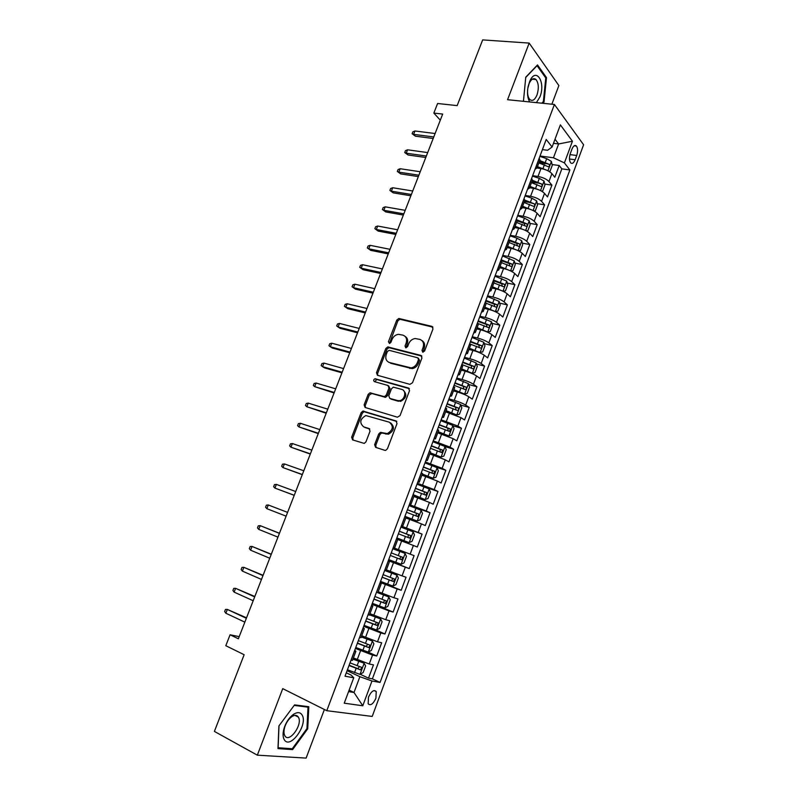 <?xml version="1.0" encoding="UTF-8"?>
<svg xmlns="http://www.w3.org/2000/svg" width="798" height="798" viewBox="0 0 798 798"><rect width="100%" height="100%" fill="white"/><g stroke="black" fill="none" stroke-linecap="round" stroke-linejoin="round"><path stroke-width="1.2" d="M422.741 352.167L424.586 351.03L432.995 328.906L431.937 326.382L398.82 318.472L396.756 320.118L388.426 341.744L389.514 343.519L390.9 342.382L391.988 339.569C393.334 336.517 395.479 334.771 398.431 334.332L402.89 335.14C406.222 336.407 407.309 339.09 406.132 343.18L405.045 346.013L405.753 347.788L407.579 346.661L408.656 343.828C410.002 340.766 412.157 339 415.14 338.542L419.748 339.369C423.149 340.656 424.267 343.369 423.09 347.499L422.002 350.372L422.741 352.167M375.908 698.25L376.227 691.547C373.853 689.422 371.269 691.277 368.486 697.113L368.157 703.806C370.561 705.941 373.145 704.085 375.908 698.25M534.929 78.832L535.079 79.431M374.641 444.646L375.629 447.349L384.796 450.321L385.743 450.341L387.429 448.765L397.005 423.598L395.978 420.915L362.9 411.06L361.125 412.646L351.649 437.234L352.596 439.898L364.257 443.409L365.953 441.843L370.033 431.199L369.055 428.536L363.689 426.86C359.23 422.83 359.948 419.06 365.843 415.568L389.244 422.172C393.843 426.142 393.195 429.952 387.309 433.593L380.456 432.356L378.731 433.942L374.641 444.646L375.788 445.244L376.097 447.498M551.867 104.209L558.869 85.566L529.174 43.092L482.66 39.9L457.164 105.615L437.593 103.501L433.853 113.077L442.681 114.084L238.373 638.779L230.073 634.789L225.804 645.712L244.138 654.719L214.393 731.407L257.335 755.177L306.113 758.1L324.387 709.502M529.174 43.092L507.568 99.7L554.41 104.468L326.781 710.699L282.741 688.644L257.335 755.177M409.883 384.347L412.526 382.751L421.942 357.983L420.895 355.409L387.778 346.911L385.803 348.536L376.486 372.746L377.464 375.289L409.883 384.347M409.524 390.651L400.027 415.628L397.394 417.194L365.075 407.459L364.117 404.855L368.147 394.402L369.973 392.806L384.437 396.666L386.272 395.06L388.945 388.067L387.948 385.474L374.432 381.634C373.245 380.576 373.464 379.609 375.06 378.721L408.486 388.028L409.524 390.651M360.157 674.24L368.516 678.15L373.464 664.854L369.235 663.996L372.556 655.098L355.419 648.445M367.978 652.046L376.756 656.006L381.673 642.779L377.514 641.792L380.806 632.944L363.718 626.33M373.743 629.093L384.955 633.981L389.843 620.814L385.743 619.697L389.015 610.899L371.968 604.325M372.337 603.338L393.105 612.066L397.973 598.979L393.923 597.732L397.185 588.974L380.167 582.44M380.397 581.832L401.204 590.271L406.052 577.243L402.062 575.867L405.314 567.159L388.327 560.665M388.417 560.445L409.274 568.585L414.092 555.637L393.205 547.667L414.092 555.637M410.162 554.131L413.394 545.463L417.294 547.019L422.082 534.131L401.155 526.461M401.294 526.072L418.222 532.505L421.434 523.887L425.274 525.563L430.042 512.745L409.065 505.353M409.354 504.595L426.232 510.989L429.424 502.421L433.214 504.226L437.952 491.468L422.511 486.251M417.354 483.229L434.202 489.593L437.384 481.064L441.114 482.99L445.833 470.301L435.917 467.089M425.324 461.972L442.132 468.306L445.294 459.818L448.965 461.872L453.663 449.244L445.005 446.561M433.244 440.835L450.022 447.129L453.164 438.681L456.785 440.855L461.453 428.297L452.955 425.783M441.134 419.808L457.872 426.052L460.995 417.663L464.556 419.948L469.204 407.459L460.855 405.095M448.975 398.88L454.232 400.367C459.04 401.803 462.85 403.389 465.673 405.095L468.785 396.746L472.296 399.15L476.915 386.731L468.715 384.516M456.775 378.072L462.052 379.479C466.85 380.875 470.65 382.461 473.443 384.247L476.536 375.938L479.987 378.461L484.586 366.102L476.516 364.028M464.536 357.364L469.823 358.701C474.63 360.048 478.411 361.654 481.164 363.509L484.246 355.24L487.648 357.883L492.216 345.584L484.266 343.639M472.256 336.756L477.553 338.043C482.371 339.33 486.132 340.946 488.855 342.871L491.917 334.651L495.259 337.404L499.807 325.165L491.977 323.35M479.947 316.267L485.244 317.474C490.062 318.721 493.822 320.347 496.506 322.342L499.548 314.163L502.84 317.025L507.368 304.856L499.638 303.16M487.588 295.878L492.895 297.026C497.723 298.213 501.463 299.849 504.107 301.913L507.139 293.774L510.381 296.756L514.88 284.647L507.259 283.071M495.189 275.589L500.516 276.667C505.343 277.814 509.064 279.46 511.678 281.594L514.7 273.495L517.882 276.587L522.361 264.537L514.83 263.071M502.76 255.41L508.087 256.427C512.924 257.525 516.625 259.17 519.209 261.385L522.211 253.325L525.343 256.517L529.802 244.527L522.361 243.181M510.281 235.33L515.618 236.278C520.466 237.335 524.156 238.991 526.7 241.265L529.692 233.245L532.765 236.557L537.204 224.627L529.852 223.38M517.034 221.196L519.149 221.555M517.772 215.35L523.119 216.238C527.967 217.246 531.638 218.911 534.161 221.255L537.124 213.275L540.156 216.697L544.575 204.817L537.293 203.67M524.366 201.625L528.366 202.253M525.224 195.47L530.58 196.298C535.428 197.256 539.089 198.941 541.573 201.345L544.525 193.405L547.508 196.926L551.907 185.116L548.954 181.535C546.5 179.061 542.859 177.365 538.002 176.458L532.635 175.69M531.658 182.144L537.353 182.981M544.705 184.059L551.907 185.116M369.235 663.996L353.404 657.931M377.514 641.792L361.713 635.747M385.743 619.697L369.983 613.672M393.923 597.732L378.212 591.717M402.062 575.867L386.392 569.882M413.394 545.463L397.773 539.508M421.434 523.887L405.853 517.942M429.424 502.421L413.883 496.496M437.384 481.064L421.883 475.159M445.294 459.818L429.833 453.932M453.164 438.681L437.743 432.815M460.995 417.663L445.613 411.808M468.785 396.746C465.972 395 462.172 393.424 457.364 391.998L453.444 390.91M476.536 375.938C473.763 374.122 469.972 372.526 465.164 371.16L461.234 370.122M484.246 355.24C481.503 353.354 477.733 351.748 472.915 350.422L468.985 349.444M491.917 334.651C489.214 332.686 485.453 331.07 480.635 329.803L476.685 328.866M499.548 314.163C496.875 312.128 493.134 310.502 488.306 309.285L484.356 308.397M507.139 293.774C504.506 291.679 500.775 290.043 495.947 288.866L491.987 288.038M514.7 273.495C512.097 271.33 508.376 269.684 503.548 268.557L499.578 267.769M522.211 253.325C519.648 251.091 515.937 249.435 511.109 248.358L507.129 247.619M529.692 233.245C527.159 230.951 523.468 229.285 518.63 228.248L514.65 227.56M537.124 213.275C534.63 210.911 530.949 209.236 526.111 208.248L522.121 207.61M544.525 193.405C542.061 190.971 538.401 189.286 533.553 188.348L529.563 187.749M571.966 149.116L570.361 153.435C569.094 157.515 569.193 160.647 570.65 162.842C572.216 164.119 573.712 163.091 575.129 159.75L576.715 155.48C577.971 151.391 577.872 148.238 576.405 146.034C574.849 144.787 573.373 145.805 571.966 149.116M554.41 104.468L583.607 144.767L372.207 716.434L326.781 710.699M368.516 678.15L372.387 678.849L380.067 682.44L569.872 169.954L564.405 162.902L553.463 157.785L540.017 156.009M380.067 682.44L371.978 681.003L362.781 705.771L344.247 703.188L353.743 677.761L345.015 676.215L546.221 139.451L552.096 147.032L560.376 124.867L572.445 141.236L564.405 162.902M372.387 678.849L561.832 168.857L559.199 165.505L554.819 177.266L551.897 173.635C549.463 171.141 545.812 169.445 540.964 168.548L536.974 167.999M535.059 169.236L536.984 167.949L536.236 166.084M539.857 160.258L539.268 158.014M350.97 660.315L352.517 660.285M354.731 650.29L355.878 651.308L354.392 651.188M359.519 637.532L361.015 637.612M363.18 627.757L364.367 628.664L362.92 628.455M368.008 614.879L369.464 615.068M371.579 605.343L372.806 606.141L371.389 605.852M372.347 603.318L384.726 607.956L387.798 606.42L390.242 599.867L388.826 596.994L377.863 592.635M379.938 583.059L381.195 583.737L379.818 583.358M384.855 569.932L386.222 570.331M388.247 560.884L389.544 561.453L388.207 560.994M393.214 547.637L394.531 548.146L393.214 547.647M394.531 548.146L397.853 539.298L396.546 538.75M401.524 525.463L402.81 526.052L401.454 525.663M406.092 517.284L404.835 516.635M409.793 503.418L411.04 504.087L409.643 503.797M414.252 495.508L425.154 499.608L413.085 494.63M418.012 481.483L419.229 482.231L417.793 482.052M422.461 473.603L421.284 472.745M426.192 459.668L427.369 460.496L425.903 460.426M430.581 451.927L429.444 450.97M434.321 437.972L435.469 438.88L433.972 438.91M438.661 430.381L437.563 429.324M442.411 416.386L443.528 417.374L441.992 417.504M446.69 408.935L445.633 407.788M450.461 394.92L451.548 395.988L449.972 396.217M454.68 387.609L453.663 386.362M458.461 373.564L459.518 374.701L457.912 375.04M462.631 366.402L461.653 365.055M466.431 352.317L467.448 353.534L465.803 353.973M470.531 345.295L469.603 343.858L480.536 348.078C481.783 347.998 482.132 347.2 481.593 345.704L470.531 341.364M474.351 331.19L475.339 332.487L473.663 333.015M478.401 324.307L477.503 322.771M482.231 310.173L483.179 311.539L481.473 312.178M486.221 303.43L485.364 301.794M490.062 289.265L490.989 290.701L489.254 291.44M494.002 282.652L493.184 280.936M497.862 268.467L498.75 269.983L496.984 270.801M501.743 261.993L500.964 260.178M505.613 247.779L506.481 249.365L504.675 250.283M509.453 241.435L508.705 239.53M513.333 227.191L514.161 228.846L512.326 229.864M517.114 220.986L516.406 218.991M521.004 206.722L521.812 208.448L519.947 209.555M524.735 200.637L524.067 198.562M528.645 186.353L529.413 188.148L527.518 189.345M532.316 180.398L531.687 178.233M541.573 201.345L544.575 204.817M534.161 221.255L537.204 224.627M526.7 241.265L529.802 244.527M519.209 261.385L522.361 264.537M511.678 281.594L514.88 284.647M504.107 301.913L507.368 304.856M496.506 322.342L499.807 325.165M488.855 342.871L492.216 345.584M481.164 363.509L484.586 366.102M473.443 384.247L476.915 386.731M465.673 405.095L469.204 407.459M457.872 426.052L461.453 428.297M450.022 447.129L453.663 449.244M442.132 468.306L445.833 470.301M434.202 489.593L437.952 491.468M426.232 510.989L430.042 512.745M418.222 532.505L422.082 534.131M409.274 568.585L405.314 567.159M401.204 590.271L397.185 588.974M393.105 612.066L389.015 610.899M384.955 633.981L380.806 632.944M376.756 656.006L372.556 655.098M349.125 690.13L354.003 692.474L359.888 676.694L347.09 670.689M553.463 157.785L558.62 143.959L555.009 139.221M553.483 143.321L558.62 143.959L572.445 141.236M542.411 149.625L547.568 150.283L552.096 147.032M239.201 636.634L230.073 634.789M433.853 113.077L440.306 120.189M348.566 691.617L354.003 692.474L362.781 705.771M346.292 672.814L351.2 675.128L353.743 677.761M538.919 162.772L545.892 163.71M552.066 164.548L559.199 165.505M561.832 168.857L569.872 169.954M359.888 676.694L371.978 681.003M542.79 103.281L544.027 101.945L546.49 77.606L537.503 64.927L525.762 77.157L523.438 101.316M292.597 749.621L307.729 728.803L308.806 706.709L294.582 704.883L278.891 725.951L277.983 748.604L292.597 749.621L290.771 748.644M545.463 77.516L546.49 77.606M543.089 101.855L544.027 101.945M306.961 728.404L307.729 728.803M423.03 352.197L424.157 348.267C425.244 344.796 424.506 342.232 421.952 340.576M405.025 336.307C407.569 337.923 408.297 340.467 407.209 343.938L406.082 347.818M432.945 327.16L399.898 319.26L397.833 320.906L389.474 343.529M421.853 356.127L388.885 347.659L386.91 349.285L377.614 373.444L377.733 375.369M418.491 359.609L417.753 357.813L389.215 350.332L387.419 351.439L386.272 354.412C385.085 358.482 386.132 361.185 389.434 362.511L411.12 367.888C413.982 367.349 416.057 365.604 417.334 362.641L418.491 359.609L419.558 360.347L418.371 358.232M388.626 362.212L389.434 362.511M419.558 360.347L418.411 363.379C417.135 366.332 415.07 368.078 412.207 368.616L390.541 363.24M388.666 385.913L390.062 388.756L387.389 395.738L385.554 397.334L371.838 393.524L369.284 395.07L365.265 405.514L365.454 407.579M409.364 388.666L376.666 379.449L374.9 381.773M397.354 400.606L399.479 400.706C405.055 400.007 406.85 390.511 401.643 389.354L393.334 387.17L391.469 388.786L388.786 395.788L389.793 398.401L400.586 401.384C406.461 398.172 407.349 394.461 403.259 390.232M398.471 401.284L390.91 399.08M390.631 422.9C394.94 426.98 394.212 430.76 388.436 434.222L381.604 432.985L379.868 434.561L375.788 445.244M369.783 429.035L364.846 427.479M396.776 421.454L364.048 411.708L362.272 413.284L352.826 437.843L353.105 440.057M548.805 171.231L550.051 171.251L552.246 165.366L551.368 161.376L546.69 158.642L539.877 156.388M546.251 170.004L537.463 166.662M539.229 168.308L537.104 167.61M538.869 162.912L548.286 166.712C549.493 166.682 549.772 165.884 549.134 164.318L539.747 160.548M539.388 161.515L549.134 164.318M433.783 136.947L413.623 134.363L415.399 136.189L412.117 133.735L413.623 134.363L414.95 130.982L435.11 133.525M415.399 136.189L433.184 138.493M412.117 133.735L412.845 131.86L414.95 130.982M536.396 102.633L539.947 96.887C546.022 82.094 535.837 66.324 529.643 81.566L528.086 86.693C526.959 93.176 527.528 98.274 529.772 101.964M527.638 89.645C527.318 94.254 528.067 97.546 529.872 99.541C532.475 101.466 534.85 99.95 536.984 95.002C539.029 88.319 538.7 83.162 535.977 79.511C533.573 77.685 531.308 78.982 529.164 83.411L527.777 88.498M534.85 78.803L535.009 79.431M525.732 77.466L537.054 65.675L545.762 77.955L543.378 101.536L541.852 103.191M302.153 715.098C300.407 712.225 297.664 711.886 293.923 714.05C289.973 716.714 286.871 720.913 284.617 726.659C282.721 732.135 282.572 736.424 284.178 739.527C289.764 750.16 308.247 724.714 302.153 715.098M298.412 717.212L298.362 717.123C297.016 715.038 294.951 714.809 292.158 716.434C289.175 718.449 286.831 721.631 285.125 725.961C283.709 730.06 283.589 733.282 284.776 735.636L284.796 735.676C288.996 743.766 303.06 724.504 298.412 717.212M292.277 748.753L278.123 747.746L279.001 725.811L294.193 705.412L307.988 707.168L306.951 728.584L292.277 748.753M306.492 706.41L307.988 707.168M541.224 190.951L542.71 190.931L544.924 185.016L544.017 181.076L539.318 178.373L532.485 176.099M539.129 189.954L530.062 186.423M532.156 188.138L529.722 187.331M531.468 182.662L540.894 186.443C542.121 186.423 542.411 185.625 541.762 184.059L532.356 180.288M532.017 181.206L541.762 184.059M533.623 210.782L535.338 210.712L537.553 204.767L536.625 200.877L531.897 198.213L525.054 195.919M531.967 210.004L522.61 206.293M525.084 208.088L522.291 207.141M524.037 202.512L533.463 206.283C534.72 206.263 535.019 205.475 534.361 203.889L524.875 200.099M524.605 200.986L534.361 203.889M525.992 230.722L527.927 230.592L530.151 224.617L529.204 220.777L524.446 218.143L517.593 215.829M524.765 230.153L515.129 226.253M518.012 228.148L514.83 227.061M516.555 222.452L526.022 226.233C527.269 226.203 527.578 225.405 526.929 223.839L517.094 219.929M517.154 220.876L524.176 223.36L524.705 225.206M524.206 223.38L526.919 223.829L524.176 223.36M518.331 250.781L520.476 250.572L522.72 244.567L521.742 240.767L516.954 238.183L510.092 235.839M517.533 250.402L507.618 246.323M510.959 248.328L507.329 247.081M509.044 242.502L518.54 246.283C519.787 246.243 520.096 245.455 519.468 243.899L508.905 239.739M509.543 240.826L516.705 243.37L517.224 245.245M516.755 243.4L519.438 243.869L516.705 243.37M426.351 156.029L406.242 153.206L408.027 154.982L404.736 152.538L406.242 153.206L407.569 149.805L427.688 152.588M408.027 154.982L425.783 157.495M404.736 152.538L405.474 150.652L407.569 149.805M418.88 175.201L398.81 172.139L400.626 173.874L397.324 171.43L398.81 172.139L400.157 168.727L420.227 171.74M400.626 173.874L418.342 176.587M397.324 171.43L398.062 169.545L400.157 168.727M411.379 194.473L391.349 191.171L393.195 192.857L389.873 190.423L391.349 191.171L392.696 187.739L412.736 190.991M393.195 192.857L410.87 195.779M389.873 190.423L390.621 188.518L392.696 187.739M403.848 213.834L383.858 210.293L385.723 211.919L382.392 209.505L383.858 210.293L385.205 206.842L405.204 210.333M385.723 211.919L403.359 215.061M382.392 209.505L383.14 207.59L385.205 206.842M510.64 270.941L512.994 270.652L515.239 264.617L514.241 260.876L502.55 255.959M510.251 270.761L500.057 266.502M503.977 268.647L499.787 267.21M501.493 262.662L511.009 266.432C512.266 266.392 512.585 265.594 511.977 264.048L501.114 259.789M501.473 260.737L509.274 263.52L509.703 265.375M396.267 233.285L376.327 229.505L378.212 231.091L374.861 228.677L376.327 229.505L377.683 226.034L397.633 229.774M378.212 231.091L395.818 234.442M374.861 228.677L375.619 226.752L377.683 226.034M492.466 286.771L502.92 291.22L505.463 290.841L507.728 284.766L506.7 281.076L494.969 276.178M497.214 289.165L492.216 287.43M493.912 282.911L503.448 286.691C504.705 286.632 505.034 285.844 504.436 284.307L493.523 280.028M493.274 280.706L501.752 283.749L502.142 285.614M388.656 252.836L368.756 248.806L370.671 250.343L367.309 247.939L368.756 248.806L370.122 245.325L390.023 249.315M370.671 250.343L388.237 253.914M367.309 247.939L368.068 246.003L370.122 245.325M494.89 311.479L497.902 311.12L500.176 305.026L499.129 301.385L487.349 296.497M490.97 310.003L484.595 307.759M495.319 311.579L484.825 307.15M486.281 303.27L495.857 307.05C497.104 306.981 497.433 306.193 496.865 304.666L485.902 300.367M485.663 300.996L494.191 304.078L494.541 305.953M381.005 272.497L361.145 268.208L363.09 269.694L359.708 267.3L361.145 268.208L362.521 264.717L382.382 268.946M363.09 269.694L380.616 273.485M359.708 267.3L360.477 265.355L362.521 264.717M486.71 331.808L490.301 331.519L492.585 325.385L491.508 321.794L479.698 316.926M484.246 330.861L476.945 328.197M487.688 332.038L477.154 327.629M478.341 323.639L488.216 327.509C489.463 327.439 489.802 326.641 489.244 325.135L478.241 320.816M478.022 321.394L486.421 324.417L486.9 326.402M373.314 292.238L353.504 287.709L355.469 289.145L352.078 286.751L353.504 287.709L354.881 284.198L374.701 288.676M355.469 289.145L372.955 293.155M352.078 286.751L352.846 284.806L354.881 284.198M478.301 352.177L482.66 352.008L484.955 345.853L483.857 342.312L471.997 337.454M477.204 351.768L469.244 348.736M480.007 352.606L469.433 348.227M470.341 341.893L478.75 344.945L479.219 346.96M347.2 303.769L345.175 304.347L344.407 306.302L345.813 307.3L347.2 303.769L366.98 308.507M365.584 312.088L345.813 307.3L347.808 308.686L365.255 312.926M461.513 369.374L472.296 373.284L474.98 372.616L477.284 366.422L476.157 362.93L464.266 358.093M472.296 373.284L461.683 368.915M461.862 364.516L472.815 368.756C474.062 368.656 474.421 367.868 473.892 366.382L462.79 362.023M462.611 362.501L471.259 365.693L471.498 367.619M339.489 323.439L337.474 323.978L336.696 325.953L338.093 326.99L339.489 323.439L359.22 328.437M357.813 332.038L338.093 326.99L340.118 328.327L357.524 332.786M453.733 390.122L464.546 394.062L467.259 393.314L469.573 387.1L468.426 383.658L456.486 378.841M464.546 394.062L453.892 389.723M454.072 385.294L465.054 389.544C466.301 389.434 466.67 388.636 466.162 387.16L455.01 382.791M454.85 383.21L463.289 386.302L463.738 388.387M331.739 343.21L329.734 343.719L328.956 345.694L330.332 346.781L331.739 343.21L351.419 348.467M350.013 352.088L330.332 346.781L332.387 348.058L349.753 352.746M445.922 410.98L456.745 414.96L459.498 414.132L461.823 407.878L460.646 404.496L448.676 399.688M456.745 414.96L446.052 410.631M446.242 406.172L457.264 410.431C458.501 410.312 458.88 409.524 458.381 408.047L447.179 403.658M447.04 404.037L455.508 407.15L455.927 409.264M323.948 363.08L321.953 363.549L321.165 365.534L322.542 366.671L323.948 363.08L343.579 368.596M342.162 372.227L322.542 366.671L324.616 367.898L341.933 372.816M438.072 431.947L448.915 435.957L451.698 435.06L454.042 428.765L452.835 425.444L440.815 420.646M448.915 435.957L438.182 431.648M438.371 427.169L449.424 431.429L450.571 429.045L439.319 424.646M439.199 424.965L447.678 428.097L448.077 430.242M316.118 383.05L314.133 383.479L313.345 385.474L314.701 386.651L316.118 383.05L335.699 388.826M334.282 392.476L314.701 386.651L334.083 392.975M430.172 453.025L441.035 457.064L443.858 456.087L446.212 449.763L444.975 446.491L432.915 441.723M441.035 457.064L430.262 452.775M430.461 448.276L441.543 452.536L442.71 450.152L431.409 445.733M431.309 446.002L440.127 449.354L440.187 451.349M308.247 403.12L306.272 403.509L305.484 405.514L306.831 406.741L308.247 403.12L327.779 409.165M326.352 412.835L306.831 406.741L326.192 413.244M422.232 474.212L433.115 478.281L435.967 477.224L438.341 470.87L437.085 467.658L424.975 462.9M433.115 478.281L422.302 474.022M422.511 469.483L433.623 473.763L434.81 471.379L423.469 466.94M423.389 467.149L432.237 470.531L432.247 472.556M300.337 423.279L298.372 423.638L297.584 425.663L298.911 426.92L300.337 423.279L319.828 429.593M318.392 433.284L298.911 426.92L318.262 433.613M425.154 499.608L428.047 498.481L430.431 492.097L429.144 488.935L416.995 484.187M414.511 490.81L425.663 495.089L426.87 492.705L415.479 488.246M415.419 488.406L424.307 491.827L424.257 493.882M292.397 443.548L290.432 443.868L289.644 445.902L290.961 447.209L292.397 443.548L311.828 450.142M310.382 453.843L290.961 447.209L310.292 454.082M404.915 516.416L417.154 521.054L420.087 519.837L422.481 513.423L421.164 510.321L408.975 505.593M417.154 521.054L404.945 516.336M406.481 512.256L417.653 516.535L418.89 514.141L407.449 509.673M407.409 509.772L416.337 513.234L416.217 515.338M284.407 463.927L282.462 464.207L281.654 466.241L282.961 467.598L284.407 463.927L303.789 470.78M302.332 474.511L282.961 467.598L302.282 474.66M396.845 537.942L409.115 542.61L412.077 541.313L414.481 534.86L413.145 531.817L400.905 527.109M409.115 542.61L396.855 537.912M398.401 533.802L409.603 538.091L410.87 535.697L399.369 531.209M399.359 531.259L408.327 534.76L408.107 536.914M276.377 484.396L274.442 484.635L273.634 486.69L274.931 488.097L276.377 484.396L295.709 491.528M294.253 495.279L274.931 488.097L294.223 495.339M405.075 553.423L392.796 548.735L405.075 553.423L406.451 556.415L404.027 562.899L401.105 564.246L405.115 553.503M401.105 564.246L388.726 559.598M402.8 557.363L400.267 556.386C400.835 557.882 400.367 558.67 398.86 558.73L390.282 555.448L401.524 559.757L402.8 557.363L391.259 552.864M266.851 508.685L265.574 507.239L266.382 505.174L268.308 504.974L287.589 512.386L268.308 504.974L266.851 508.685L286.123 516.156M380.556 581.403L392.905 586.061L395.938 584.605L398.372 578.081L396.975 575.149L384.646 570.48M396.975 575.149L384.676 570.42M382.112 577.243L393.384 581.543L394.691 579.139L383.1 574.63M394.691 579.139L392.167 578.131C392.716 579.627 392.237 580.405 390.741 580.475L382.142 577.173M279.47 533.244L260.198 525.653L279.42 533.353M258.732 529.383L257.475 527.887L258.283 525.822L260.198 525.653L258.732 529.383L277.953 537.134M388.826 596.994L377.614 592.655M373.903 599.138L385.215 603.448L386.531 601.034L374.89 596.505M384.077 600.056C384.516 601.532 384.018 602.29 382.571 602.34L373.953 599.009M271.3 554.221L252.048 546.44L271.22 554.42M250.582 550.191L249.325 548.645L250.143 546.56L252.048 546.44L250.582 550.191L269.734 558.231M364.078 625.353L376.516 629.971L379.629 628.355L382.082 621.762L380.626 618.949L369.544 614.839M380.626 618.949L369.614 614.66M365.654 621.153L376.995 625.462L378.332 623.048L366.651 618.51M375.958 622.121C376.267 623.577 375.738 624.305 374.362 624.315L365.723 620.964M263.081 575.308L243.859 567.328L262.971 575.607M242.383 571.109L241.146 569.503L241.964 567.418L243.859 567.328L242.383 571.109L261.485 579.428M355.778 647.507L368.257 652.106L371.399 650.4L373.873 643.777L372.387 641.023L361.265 636.934M372.387 641.023L361.354 636.704M357.364 643.288L368.726 647.597L370.092 645.183L358.362 640.624M367.768 644.285L366.102 646.41L357.454 643.038M254.831 596.505L235.619 588.335L254.682 596.894M234.133 592.126L232.916 590.48L233.744 588.375L235.619 588.335L234.133 592.126L253.185 600.734M347.429 669.771L359.948 674.36L363.14 672.574L365.624 665.911L364.107 663.218L352.945 659.148M364.107 663.218L353.055 658.859M349.015 665.532L360.427 669.851L361.803 667.427L350.023 662.859M359.519 666.569L357.803 668.624L349.135 665.223M246.532 617.812L227.35 609.433L246.353 618.29M225.854 613.243L224.647 611.547L225.475 609.443L227.35 609.433L225.854 613.243L244.846 622.151M357.215 659.687L360.546 650.769M365.534 637.442L368.856 628.575M373.813 615.308L377.115 606.49M382.052 593.303L385.334 584.535M390.242 571.408L393.504 562.68M398.392 549.632L401.633 540.954M406.491 527.967L409.723 519.338M414.551 506.421L417.763 497.832M422.571 484.985L425.773 476.446M430.551 463.668L433.733 455.169M438.491 442.451L441.653 434.002M446.381 421.354L449.523 412.945M454.232 400.367L457.364 391.998M462.052 379.479L465.164 371.16M469.823 358.701L472.915 350.422M477.553 338.043L480.635 329.803M485.244 317.474L488.306 309.285M492.895 297.026L495.947 288.866M500.516 276.667L503.548 268.557M508.087 256.427L511.109 248.358M515.618 236.278L518.63 228.248M523.119 216.238L526.111 208.248M530.58 196.298L533.553 188.348M538.002 176.458L540.964 168.548M536.286 166.154L539.318 158.074M351.05 660.335L354.472 651.208M359.589 637.552L362.99 628.475M368.078 614.899L371.469 605.872M376.526 592.365L379.898 583.388M384.925 569.952L388.277 561.024M393.284 547.667L396.616 538.78M401.594 525.493L404.905 516.665M409.863 503.448L413.155 494.66M418.082 481.513L421.354 472.775M426.252 459.698L429.514 451.01M434.391 438.002L437.633 429.364M442.481 416.426L445.703 407.828M450.521 394.96L453.733 386.402M458.531 373.604L461.713 365.095M466.491 352.367L469.663 343.898M474.411 331.24L477.563 322.821M482.281 310.223L485.423 301.844M490.122 289.315L493.244 280.986M497.922 268.517L501.024 260.228M505.673 247.829L508.765 239.59M513.383 227.25L516.466 219.051M521.064 206.782L524.116 198.622M528.695 186.413L531.737 178.293M548.954 181.535L551.897 173.635M569.981 154.613L576.715 155.48M569.483 159.011L575.129 159.75M424.157 348.267L423.09 347.499M406.122 346.771L405.045 346.013M407.209 343.938L406.132 343.18M389.524 342.502L388.426 341.744M397.833 320.906L396.756 320.118M400.387 319.3L399.309 318.512M432.935 327.13L431.937 326.382M423.07 351.13L422.002 350.372M377.614 373.444L376.486 372.746M386.91 349.285L385.803 348.536M389.464 347.699L388.367 346.95M421.793 356.038L420.895 355.409M410.012 368.486L408.925 367.758M418.411 363.379L417.334 362.641M365.265 405.514L364.117 404.855M369.284 395.07L368.147 394.402M371.838 393.524L370.701 392.845M384.796 397.294L383.678 396.626M387.389 395.738L386.272 395.06M390.062 388.756L388.945 388.067M376.666 379.449L375.539 378.751M409.254 388.516L408.486 388.028M379.868 434.561L378.731 433.942M382.481 433.015L381.344 432.386M386.052 434.132L384.915 433.514M369.574 428.815L369.055 428.536M352.826 437.843L351.649 437.234M362.272 413.284L361.125 412.646M364.826 411.748L363.679 411.1M396.596 421.264L395.978 420.915M547.927 170.762L551.388 161.475M545.293 162.383L546.69 158.642M543.009 168.498L544.406 164.747M540.525 190.592L544.037 181.176M537.912 182.134L539.318 178.373M535.618 188.278L537.024 184.518M533.094 210.512L536.655 200.966M530.49 201.994L531.897 198.213M528.176 208.168L529.593 204.378M525.623 230.542L529.234 220.866M523.029 221.944L524.446 218.143M520.705 228.148L522.131 224.348M518.111 250.672L521.772 240.866M515.528 241.994L516.954 238.183M513.194 248.238L514.63 244.407M510.56 270.901L514.271 260.966M507.997 262.153L509.423 258.313M505.653 268.427L507.089 264.577M509.184 263.48L511.917 264.008M502.979 291.21L506.73 281.165M500.416 282.412L501.862 278.562M498.062 288.716L499.508 284.856M501.633 283.689L504.366 284.248M495.388 311.569L499.149 301.474M492.805 302.781L494.251 298.901M490.441 309.115L491.887 305.225M494.042 303.998L496.765 304.597M487.758 332.028L491.538 321.883M485.154 323.25L486.61 319.35M482.77 329.614L484.226 325.714M486.421 324.417L489.134 325.045M480.077 352.596L483.887 342.402M477.463 343.818L478.92 339.908M475.069 350.222L476.536 346.302M478.75 344.945L481.463 345.604M472.366 373.264L476.187 363.02M469.733 364.506L471.199 360.566M467.319 370.94L468.795 366.99M471.039 365.574L473.743 366.272M464.616 394.042L468.456 383.748M461.952 385.294L463.439 381.334M459.538 391.758L461.025 387.798M463.289 386.302L465.992 387.04M456.815 414.93L460.675 404.586M454.142 406.192L455.628 402.212M451.718 412.686L453.204 408.706M455.508 407.15L458.202 407.918M448.985 435.927L452.865 425.524M446.291 427.189L447.788 423.189M443.848 433.723L445.344 429.723M447.678 428.097L450.361 428.905M441.104 457.035L445.015 446.581M438.401 448.306L439.898 444.286M435.937 454.87L437.444 450.85M439.808 449.164L442.491 450.002M433.194 478.251L437.114 467.738M430.461 469.533L431.967 465.493M427.997 476.137L429.504 472.087M431.898 470.331L434.571 471.209M425.234 499.578L429.174 489.014M422.481 490.87L424.007 486.81M420.007 497.503L421.524 493.433M423.947 491.608L426.621 492.526M417.234 521.024L421.194 510.391M414.461 512.316L415.987 508.236M411.968 518.989L413.504 514.9M415.948 513.004L418.621 513.952M409.194 542.57L413.174 531.887M406.401 533.882L407.938 529.772M403.898 540.585L405.434 536.475M407.918 534.51L410.581 535.498M398.302 555.558L399.838 551.428M395.778 562.301L397.324 558.161M398.86 558.73L401.524 559.757M392.975 586.021L397.005 575.228M390.152 577.343L391.708 573.193M387.619 584.126L389.175 579.966M390.741 580.475L393.384 581.543M384.806 607.916L388.855 597.064M381.963 599.258L383.519 595.079M379.409 606.071L380.975 601.892M382.571 602.34L385.215 603.448M376.596 629.931L380.666 619.019M373.723 621.273L375.299 617.083M371.17 628.126L372.736 623.926M374.362 624.315L376.995 625.462M368.337 652.066L372.427 641.093M365.454 643.417L367.03 639.208M362.871 650.31L364.457 646.081M366.102 646.41L368.726 647.597M360.038 674.31L364.147 663.288M357.125 665.682L358.711 661.442M354.541 672.604L356.127 668.355M357.803 668.624L360.427 669.851M374.122 690.549L376.227 691.547M536.984 167.949L539.997 159.899M529.413 188.148L532.446 180.049M521.812 208.448L524.855 200.308M514.161 228.846L517.224 220.677M506.481 249.365L509.553 241.146M498.75 269.983L501.852 261.714M490.989 290.701L494.102 282.402M483.179 311.539L486.311 303.19M475.339 332.487L478.481 324.098M467.448 353.534L470.611 345.105M459.518 374.701L462.69 366.222M451.548 395.988L454.74 387.459M443.528 417.374L446.74 408.805M435.469 438.88L438.701 430.262M427.369 460.496L430.621 451.838M419.229 482.231L422.491 473.523M411.04 504.087L414.322 495.329M402.81 526.052L406.112 517.254M386.212 570.351L389.544 561.453M377.843 592.685L381.195 583.737M369.434 615.128L372.806 606.141M360.975 637.702L364.367 628.664M352.477 660.395L355.878 651.308M574.241 145.775L576.405 146.034M399.898 319.26L398.82 318.472M388.885 347.659L387.778 346.911M412.207 368.616L411.12 367.888M371.12 393.484L369.973 392.806M385.554 397.334L384.437 396.666M376.187 379.419L375.06 378.721M400.586 401.384L399.479 400.706M381.604 432.985L380.456 432.356M388.436 434.222L387.309 433.593M364.048 411.708L362.9 411.06M529.164 83.411L529.643 81.566M532.306 79.192L535.977 79.511M527.987 87.271L528.086 86.693M285.125 725.961L284.617 726.659M292.158 716.434L293.923 714.05M294.961 715.377L298.362 717.123M509.274 263.52L511.977 264.048M501.752 283.749L504.436 284.307M494.191 304.078L496.865 304.666M486.581 324.517L489.244 325.135M478.94 345.055L481.593 345.704M471.259 365.693L473.892 366.382M463.538 386.451L466.162 387.16M455.778 407.309L458.381 408.047M447.977 428.277L450.571 429.045M440.127 449.344L442.71 450.152M432.237 470.531L434.81 471.379M424.317 491.827L426.87 492.705M416.337 513.234L418.89 514.141M408.327 534.76L410.87 535.697M384.826 600.325L386.531 601.034M377.125 622.53L378.332 623.048M369.125 644.744L370.092 645.183M360.985 667.038L361.803 667.427"/></g></svg>
